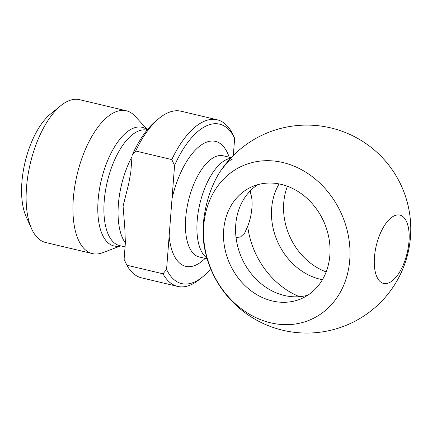 <?xml version="1.0" encoding="UTF-8"?>
<svg xmlns="http://www.w3.org/2000/svg" width="432" height="432" viewBox="0 0 432 432"><rect width="100%" height="100%" fill="white"/><g stroke="black" fill="none" stroke-linecap="round" stroke-linejoin="round"><path stroke-width="0.65" d="M162.994 273.802L126.889 265.226L124.097 259.351L125.377 242.762L124.794 227.648L123.077 206.167L128.774 183.389L130.826 171.958L132.1 155.369L135.68 151.006L171.779 159.581L174.571 165.456L166.574 269.438L162.994 273.802A85.628 38.675 103.4 0 0 177.638 286.416A85.628 38.675 103.4 0 0 199.406 279.477L202.505 276.961A81.961 37.017 -76.6 0 1 166.574 269.438M210.692 268.774A81.961 37.017 -76.6 0 1 202.505 276.961M177.638 286.416L141.534 277.841A85.628 38.675 -76.6 0 1 126.889 265.226M236.034 237.416L240.446 237.065L244.679 233.069L247.676 226.195C252.261 215.368 253.53 199.055 250.236 192.893L249.626 191.533M307.8 295.196A61.166 51.521 65.7 0 1 252.207 274.871A61.166 51.521 65.7 0 1 238.097 211.901A61.166 51.521 65.7 0 1 257.807 184.669M279.083 183.913A61.166 51.521 -114.3 0 0 273.985 195.664A61.166 51.521 -114.3 0 0 271.647 208.354A61.166 51.521 -114.3 0 0 322.418 279.715M287.42 186.251A61.166 51.521 -114.3 0 0 283.732 202.883A61.166 51.521 -114.3 0 0 326.165 271.906M389.167 282.739A35.138 15.871 -76.6 0 1 378.086 239.274A35.138 15.871 -76.6 0 1 407.97 225.752A35.138 15.871 -76.6 0 1 389.167 282.739M282.922 162.535A84.083 70.832 65.7 0 1 336.89 297.745A84.083 70.832 65.7 0 1 210.465 267.721A84.083 70.832 65.7 0 1 282.922 162.535M220.865 170.532A57.461 25.952 103.4 0 0 220.86 170.537A57.461 25.952 103.4 0 0 203.715 242.746L203.715 242.746A103.977 103.977 0 0 0 319.07 332.332A103.977 103.977 0 0 0 395.68 175.127A103.977 103.977 0 0 0 220.86 170.537L225.806 164.284C228.582 161.449 230.801 159.71 232.47 159.057M329.854 255.274A61.166 51.521 65.7 0 1 301.968 298.393A61.166 51.521 65.7 0 1 229.819 263.898A61.166 51.521 65.7 0 1 251.548 186.937A61.166 51.521 65.7 0 1 306.007 197.435A61.166 51.521 65.7 0 1 329.854 255.274M233.318 155.509L234.641 138.289L231.849 132.408A85.628 38.675 103.4 0 0 217.21 119.794A85.628 38.675 103.4 0 0 171.779 159.581M174.571 165.456A81.961 37.017 -76.6 0 1 234.641 138.289M120.712 245.867L102.584 252.725A73.397 33.151 -76.6 0 1 92.416 253.606A73.397 33.151 -76.6 0 1 74.741 186.581A73.397 33.151 -76.6 0 1 114.755 112.25A73.397 33.151 -76.6 0 1 126.333 110.786A73.397 33.151 -76.6 0 1 135.022 116.143L147.409 129.638M135.68 151.006A85.628 38.675 -76.6 0 1 159.332 118.163L156.233 120.679A81.961 37.017 103.4 0 0 132.1 155.369M159.332 118.163A85.628 38.675 -76.6 0 1 181.105 111.218L217.21 119.794M92.416 253.606L45.608 242.487A73.397 33.151 -76.6 0 1 31.612 228.787A73.397 33.151 -76.6 0 1 60.863 105.619A73.397 33.151 -76.6 0 1 67.948 101.137A73.397 33.151 -76.6 0 1 79.526 99.668L126.333 110.786M60.863 105.619L50.528 114.005A61.166 27.626 103.4 0 0 26.152 216.648L31.612 228.787M169.139 236.11A64.222 29.009 103.4 0 0 205.162 258.379M132.003 156.632A59.33 26.795 103.4 0 0 124.875 173.167A59.33 26.795 103.4 0 0 125.361 242.914M247.676 226.195A78.289 65.945 -114.3 0 0 299.479 296.676M251.197 189.94A78.289 65.945 -114.3 0 0 250.236 192.893M231.196 157.691L223.236 155.801A51.991 23.479 103.4 0 0 215.039 156.838A51.991 23.479 103.4 0 0 185.749 232.486A51.991 23.479 103.4 0 0 199.211 256.964L207.171 258.854M229.187 157.216A64.222 29.009 103.4 0 0 200.588 145.454A64.222 29.009 103.4 0 0 172.012 198.785M147.263 129.816A60.966 27.535 103.4 0 0 132.532 128.531A60.966 27.535 103.4 0 0 98.393 197.154A60.966 27.535 103.4 0 0 120.523 245.824M125.059 246.899L119.659 245.619A59.33 26.795 -76.6 0 1 110.727 169.808A59.33 26.795 -76.6 0 1 137.722 131.355A59.33 26.795 -76.6 0 1 146.993 130.151M230.569 158.36A51.991 23.479 103.4 0 0 226.53 159.57A51.991 23.479 103.4 0 0 198.985 207.765A51.991 23.479 103.4 0 0 206.912 257.98"/></g></svg>
